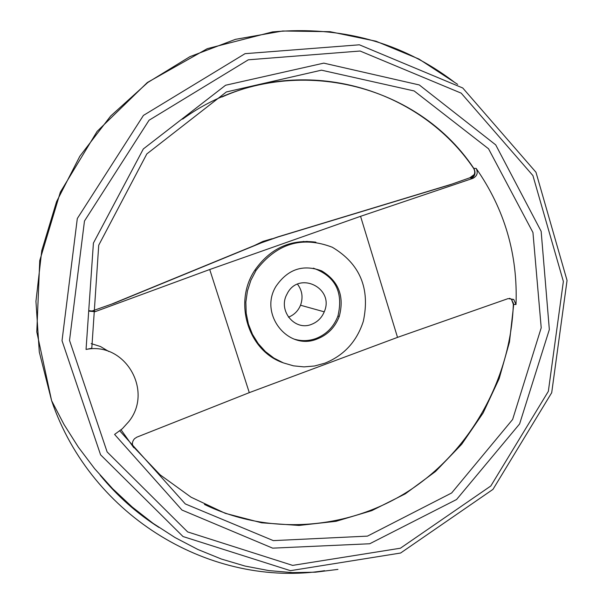 <?xml version="1.0" encoding="UTF-8"?>
<svg xmlns="http://www.w3.org/2000/svg" width="603" height="603" viewBox="0 0 603 603"><rect width="100%" height="100%" fill="white"/><g stroke="black" fill="none" stroke-linecap="round" stroke-linejoin="round"><path stroke-width="0.9" d="M86.048 349.454L93.412 243.084L143.326 148.949L225.612 85.234L323.773 63.134L419.296 84.955L495.719 144.886L541.155 231.341L549.341 329.57L519.613 423.924L456.584 499.503L369.714 543.763L272.662 548.15L181.97 510.048L114.593 434.431L122.334 428.733L128.786 421.61C153.727 390.819 124.949 341.396 86.048 349.454L91.799 348.225L98.726 245.21L146.831 153.923L226.366 91.95L321.444 70.174L414.163 90.955L488.536 148.79L532.946 232.502L541.215 327.806L512.625 419.469L451.639 492.983L367.446 536.127L273.317 540.62L185.294 503.927L119.793 430.874M91.174 343.597L100.482 346.529L108.834 351.519M313.334 268.154C335.358 276.234 343.559 292.199 337.929 316.055C333.791 326.879 326.487 334.356 316.01 338.502C308.661 341.132 301.296 341.313 293.925 339.037M311.57 324.331C294.837 331.409 277.644 310.537 286.953 294.204C298.184 270.174 334.966 287.812 324.241 311.826C321.708 317.856 317.487 322.025 311.57 324.331M297.49 284.171C302.246 290.533 303.256 297.55 300.528 305.231C298.116 310.967 294.098 314.954 288.46 317.178M397.52 337.379L360.564 216.319L209.723 269.518L249.288 392.643L397.52 337.379L508.103 298.606L513.726 299.457L516.01 304.523L513.326 304.327L513.281 302.751M282.897 362.697C248.112 350.788 233.142 302.216 254.911 270.114C270.31 248.3 290.638 238.984 315.889 242.172M473.641 168.41L476.136 168.38C478.277 172.797 477.169 176.129 472.812 178.375L469.79 177.802L449.22 185.053L277.855 237.017L261.702 242.692L114.48 303.113L91.626 311.171L94.852 311.276L89.289 310.726M121.075 429.833L133.768 447.682C131.771 444.577 132.027 441.577 134.559 438.675L136.911 437.13L249.288 392.643M509.55 298.281L511.532 299.314L513.726 304.364L509.467 342.082L499.156 378.639L483.093 413.017L461.702 444.26L435.539 471.463L405.314 493.819L371.832 510.62L336.044 521.301L298.952 525.447L261.664 522.809L225.318 513.341L191.083 497.211L160.089 474.81L133.399 446.755L133.768 447.682M516.01 304.523C517.902 254.556 504.613 209.173 476.136 168.38M469.79 177.802L474.267 174.516M90.91 311.397L91.626 311.171M360.564 216.319L472.812 178.375M94.852 311.276L95.048 311.698L209.723 269.518M95.048 311.698L89.289 311.14M317.299 338.924C288.324 351.315 258.74 314.329 275.91 286.448C287.699 269.202 302.955 264.008 321.663 270.883C338.69 281.186 344.554 296.367 339.263 316.424C335.11 327.271 327.791 334.771 317.299 338.924M324.889 363.172L314.608 365.983L304.048 366.888L293.518 365.848L283.357 362.885L273.89 358.076L265.403 351.572L258.182 343.567L252.453 334.311L248.413 324.09L246.19 313.221L245.858 302.065L247.441 290.97L250.886 280.297L256.079 270.385C276.717 243.386 302.141 235.683 332.366 247.275C360.006 263.843 370.325 288.505 363.33 321.271C356.833 341.456 344.019 355.423 324.889 363.172M254.293 245.572L262.961 241.388L272.126 238.72M303.362 241.396L303.972 241.637M133.399 446.755L132.705 445.662M182.626 119.138C277.44 49.8 413.319 77.176 473.905 168.516C475.971 172.873 475.096 176.189 471.267 178.45M306.369 241.547L307.055 241.336M260.044 243.213L261.702 242.692M400.407 548.217L292.643 565.388L187.646 531.921L107.123 451.933L69.526 340.416L84.473 221.022L149.054 120.238L248.33 59.803L360.089 51.021L461.212 93.156L532.909 175.563L563.368 281.428L548.346 391.339L490.827 485.973L400.407 548.217M400.596 553.026L290.442 570.672L183.026 536.542L100.573 454.798L62.026 340.71L77.305 218.535L143.424 115.422L245.052 53.667L359.38 44.803L462.75 87.985L535.977 172.262L567.054 280.433L551.707 392.704L492.968 489.38L400.596 553.026M324.542 570.694C212.331 588.211 91.535 517.773 51.617 400.709L39.293 351.986L35.946 301.334L41.773 250.592L56.584 201.621L79.845 156.222L110.651 116.04L147.818 82.475L189.937 56.652L235.441 39.346L282.686 30.994L330.045 31.688L375.933 41.2L418.912 59.019L457.677 84.39M158.958 527.429C136.828 513.349 117.231 495.945 100.181 475.232M451.76 184.156L277.923 236.866L260.978 242.828L111.525 304.153M470.8 177.365L471.184 177.531C474.772 175.337 475.616 172.33 473.709 168.508C420.969 90.344 312.753 56.659 221.964 96.993M511.457 299.254L513.341 304.327C510.711 377.817 471.825 448.813 411.223 489.342C350.524 529.547 270.634 536.564 204.44 504.432M453.991 81.895C402.028 42.368 341.532 25.71 272.518 31.914L207.296 48.662L147.328 82.528L97.106 131.409L60.345 192.146L39.745 260.602L36.791 331.899L51.617 400.709L64.001 424.459L78.382 447.2L94.641 468.697L112.625 488.701L132.17 506.987L153.056 523.336L175.058 537.559L197.905 549.491L221.331 559.019L245.067 566.066L268.84 570.596L292.395 572.616L315.497 572.187L337.944 569.39M339.263 316.424L337.929 316.055M256.079 270.385L254.911 270.114M324.241 311.826L300.528 305.231M513.726 299.457L511.532 299.314"/></g></svg>

